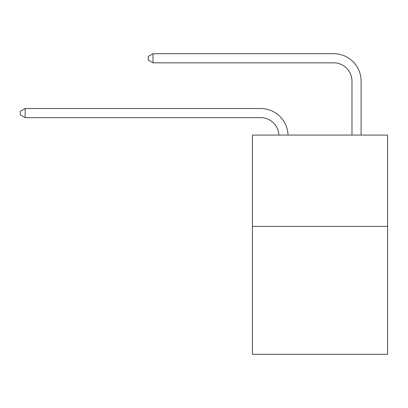 <?xml version="1.0" encoding="UTF-8"?>
<svg xmlns="http://www.w3.org/2000/svg" width="408" height="408" viewBox="0 0 408 408"><rect width="100%" height="100%" fill="white"/><g stroke="black" fill="none" stroke-linecap="round" stroke-linejoin="round"><path stroke-width="0.61" d="M387.6 226.415L387.6 354.297L252.414 354.297L252.414 135.074L387.6 135.074L387.6 226.415L252.414 226.415M278.883 135.074A18.268 18.268 0 0 0 260.63 117.642A18.268 18.268 0 0 1 278.883 135.074A18.268 18.268 0 0 0 260.63 117.642A18.268 18.268 0 0 1 278.883 135.074A18.268 18.268 0 0 0 260.63 117.642A18.268 18.268 0 0 1 278.883 135.074A18.268 18.268 0 0 0 260.63 117.642A18.268 18.268 0 0 1 278.883 135.074A18.268 18.268 0 0 0 260.63 117.642A18.268 18.268 0 0 1 278.883 135.074A18.268 18.268 0 0 0 260.63 117.642A18.268 18.268 0 0 1 278.883 135.074A18.268 18.268 0 0 0 260.63 117.642A18.268 18.268 0 0 1 278.883 135.074A18.268 18.268 0 0 0 260.63 117.642A18.268 18.268 0 0 1 278.883 135.074A18.268 18.268 0 0 0 260.63 117.642A18.268 18.268 0 0 1 278.883 135.074A18.268 18.268 0 0 0 260.63 117.642A18.268 18.268 0 0 1 278.883 135.074A18.268 18.268 0 0 0 260.63 117.642A18.268 18.268 0 0 1 278.883 135.074A18.268 18.268 0 0 0 260.63 117.642A18.268 18.268 0 0 1 278.883 135.074A18.268 18.268 0 0 0 260.63 117.642A18.268 18.268 0 0 1 278.883 135.074A18.268 18.268 0 0 0 260.63 117.642A18.268 18.268 0 0 1 278.883 135.074A18.268 18.268 0 0 0 260.63 117.642A18.268 18.268 0 0 1 278.883 135.074A18.268 18.268 0 0 0 260.63 117.642A18.268 18.268 0 0 1 278.883 135.074A18.268 18.268 0 0 0 260.63 117.642A18.268 18.268 0 0 1 278.883 135.074A18.268 18.268 0 0 0 260.63 117.642A18.268 18.268 0 0 1 278.883 135.074A18.268 18.268 0 0 0 260.63 117.642A18.268 18.268 0 0 1 278.883 135.074A18.268 18.268 0 0 0 260.63 117.642A18.268 18.268 0 0 1 278.883 135.074A18.268 18.268 0 0 0 260.63 117.642A18.268 18.268 0 0 1 278.883 135.074A18.268 18.268 0 0 0 260.63 117.642L25.148 117.642L20.4 114.903L20.4 111.251L25.148 108.508L260.63 108.508A27.402 27.402 0 0 1 288.022 135.074M351.976 135.074L351.976 81.105A18.268 18.268 0 0 0 333.708 62.837L153.031 62.837L148.282 60.098L148.282 56.442L153.031 53.703L333.708 53.703A27.402 27.402 0 0 1 361.111 81.105L361.111 135.074M25.148 108.508L260.63 108.508L25.148 108.508L260.63 108.508L25.148 108.508L260.63 108.508L25.148 108.508L260.63 108.508L25.148 108.508L260.63 108.508L25.148 108.508L260.63 108.508L25.148 108.508L260.63 108.508L25.148 108.508L260.63 108.508L25.148 108.508L260.63 108.508L25.148 108.508L260.63 108.508L25.148 108.508L260.63 108.508L25.148 108.508L260.63 108.508L25.148 108.508L260.63 108.508L25.148 108.508L260.63 108.508L25.148 108.508L260.63 108.508L25.148 108.508L260.63 108.508L25.148 108.508L260.63 108.508L25.148 108.508L260.63 108.508L25.148 108.508L260.63 108.508L25.148 108.508L260.63 108.508L25.148 108.508L260.63 108.508L25.148 108.508L25.148 117.642M351.976 81.105A18.268 18.268 0 0 0 333.708 62.837A18.268 18.268 0 0 1 351.976 81.105A18.268 18.268 0 0 0 333.708 62.837A18.268 18.268 0 0 1 351.976 81.105A18.268 18.268 0 0 0 333.708 62.837A18.268 18.268 0 0 1 351.976 81.105A18.268 18.268 0 0 0 333.708 62.837A18.268 18.268 0 0 1 351.976 81.105A18.268 18.268 0 0 0 333.708 62.837A18.268 18.268 0 0 1 351.976 81.105A18.268 18.268 0 0 0 333.708 62.837A18.268 18.268 0 0 1 351.976 81.105A18.268 18.268 0 0 0 333.708 62.837A18.268 18.268 0 0 1 351.976 81.105A18.268 18.268 0 0 0 333.708 62.837A18.268 18.268 0 0 1 351.976 81.105A18.268 18.268 0 0 0 333.708 62.837A18.268 18.268 0 0 1 351.976 81.105A18.268 18.268 0 0 0 333.708 62.837A18.268 18.268 0 0 1 351.976 81.105A18.268 18.268 0 0 0 333.708 62.837A18.268 18.268 0 0 1 351.976 81.105A18.268 18.268 0 0 0 333.708 62.837A18.268 18.268 0 0 1 351.976 81.105A18.268 18.268 0 0 0 333.708 62.837A18.268 18.268 0 0 1 351.976 81.105A18.268 18.268 0 0 0 333.708 62.837A18.268 18.268 0 0 1 351.976 81.105A18.268 18.268 0 0 0 333.708 62.837A18.268 18.268 0 0 1 351.976 81.105A18.268 18.268 0 0 0 333.708 62.837A18.268 18.268 0 0 1 351.976 81.105A18.268 18.268 0 0 0 333.708 62.837A18.268 18.268 0 0 1 351.976 81.105A18.268 18.268 0 0 0 333.708 62.837A18.268 18.268 0 0 1 351.976 81.105A18.268 18.268 0 0 0 333.708 62.837A18.268 18.268 0 0 1 351.976 81.105A18.268 18.268 0 0 0 333.708 62.837A18.268 18.268 0 0 1 351.976 81.105A18.268 18.268 0 0 0 333.708 62.837A18.268 18.268 0 0 1 351.976 81.105M153.031 53.703L333.708 53.703L153.031 53.703L333.708 53.703L153.031 53.703L333.708 53.703L153.031 53.703L333.708 53.703L153.031 53.703L333.708 53.703L153.031 53.703L333.708 53.703L153.031 53.703L333.708 53.703L153.031 53.703L333.708 53.703L153.031 53.703L333.708 53.703L153.031 53.703L333.708 53.703L153.031 53.703L333.708 53.703L153.031 53.703L333.708 53.703L153.031 53.703L333.708 53.703L153.031 53.703L333.708 53.703L153.031 53.703L333.708 53.703L153.031 53.703L333.708 53.703L153.031 53.703L333.708 53.703L153.031 53.703L333.708 53.703L153.031 53.703L333.708 53.703L153.031 53.703L333.708 53.703L153.031 53.703L333.708 53.703L153.031 53.703L153.031 62.837"/></g></svg>
